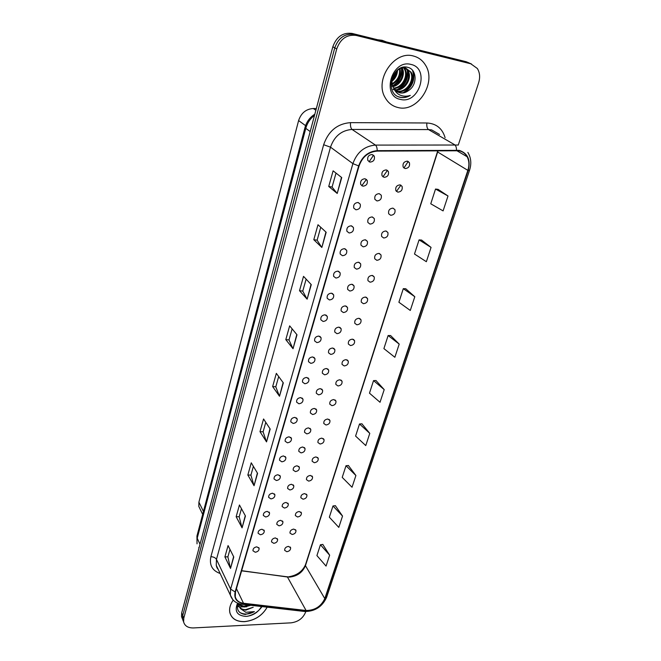 <?xml version="1.0" encoding="UTF-8"?>
<svg xmlns="http://www.w3.org/2000/svg" width="661" height="661" viewBox="0 0 661 661"><rect width="100%" height="100%" fill="white"/><g stroke="black" fill="none" stroke-linecap="round" stroke-linejoin="round"><path stroke-width="0.99" d="M288.303 503.922L286.089 502.459C283.379 502.905 282.073 504.277 282.173 506.582L284.404 508.053C287.105 507.598 288.411 506.219 288.303 503.922L287.791 503.087M400.103 184.865C396.633 185.262 395.22 187.187 395.873 190.665L397.856 192.153C401.334 191.748 402.739 189.806 402.07 186.328L400.103 184.865M392.915 208.141C389.511 208.537 388.106 210.413 388.701 213.792L390.709 215.288C394.121 214.891 395.526 212.999 394.914 209.62L392.915 208.141M385.867 230.986C382.521 231.383 381.116 233.217 381.661 236.489L383.702 238.001C387.049 237.596 388.437 235.762 387.883 232.482L385.867 230.986M378.943 253.411C375.655 253.807 374.266 255.6 374.754 258.781L376.811 260.302C380.1 259.897 381.488 258.104 380.984 254.915L378.943 253.411M372.143 275.43C368.921 275.827 367.533 277.57 367.979 280.669L370.053 282.189C373.275 281.784 374.663 280.033 374.2 276.934L372.143 275.43M365.467 297.053C362.294 297.45 360.914 299.16 361.319 302.168L363.41 303.696C366.582 303.283 367.954 301.573 367.541 298.565L365.467 297.053M358.906 318.288C355.792 318.693 354.42 320.354 354.783 323.287L356.89 324.807C360.005 324.394 361.377 322.725 360.997 319.792L358.906 318.288M352.462 339.143C349.405 339.556 348.041 341.183 348.364 344.034L350.487 345.554C353.552 345.133 354.907 343.497 354.569 340.655L352.462 339.143M346.141 359.642C343.125 360.055 341.77 361.65 342.059 364.418L344.191 365.938C347.207 365.508 348.562 363.914 348.256 361.137L346.141 359.642M339.919 379.778C336.953 380.191 335.606 381.752 335.871 384.454L338.011 385.966C340.977 385.537 342.315 383.967 342.043 381.265L339.919 379.778M333.805 399.566C330.888 399.988 329.55 401.516 329.781 404.152L331.929 405.647C334.846 405.21 336.185 403.681 335.937 401.045L333.805 399.566M327.798 419.016C324.931 419.446 323.593 420.941 323.807 423.511L325.956 424.99C328.831 424.552 330.161 423.057 329.938 420.487L327.798 419.016M321.899 438.136C319.065 438.573 317.743 440.044 317.924 442.54L320.081 444.01C322.915 443.572 324.237 442.102 324.039 439.598L321.899 438.136M316.09 456.933C313.297 457.379 311.984 458.817 312.149 461.254L314.305 462.717C317.098 462.262 318.412 460.824 318.238 458.387L316.09 456.933M310.381 475.424C307.629 475.87 306.324 477.283 306.464 479.663L308.629 481.109C311.381 480.654 312.686 479.233 312.537 476.854L310.381 475.424M304.771 493.602C302.052 494.056 300.755 495.444 300.879 497.766L303.044 499.195C305.762 498.733 307.051 497.345 306.927 495.023L304.771 493.602M299.243 511.49C296.566 511.945 295.277 513.308 295.376 515.58L297.549 516.985C300.226 516.522 301.515 515.15 301.399 512.886L299.243 511.49M293.815 529.081C291.171 529.544 289.89 530.882 289.972 533.097L292.145 534.485C294.789 534.014 296.062 532.675 295.971 530.461L293.815 529.081M288.469 546.391C285.858 546.862 284.585 548.176 284.66 550.34L286.824 551.712C289.435 551.233 290.7 549.911 290.625 547.746L288.469 546.391M407.432 161.152C403.888 161.54 402.466 163.523 403.185 167.109L405.135 168.572C408.688 168.167 410.101 166.175 409.366 162.589L407.432 161.152M312.67 356.94C309.637 357.32 308.257 358.906 308.513 361.691L310.786 363.343C313.818 362.955 315.198 361.36 314.925 358.576L312.67 356.94M318.809 336.069C315.727 336.441 314.33 338.068 314.628 340.927L316.883 342.596C319.974 342.208 321.362 340.58 321.048 337.713L318.809 336.069M325.055 314.818C321.924 315.19 320.519 316.842 320.849 319.792L323.097 321.461C326.237 321.081 327.633 319.42 327.286 316.47L325.055 314.818M344.497 248.685C341.192 249.04 339.762 250.825 340.217 254.031L342.431 255.708C345.744 255.344 347.157 253.551 346.686 250.345L344.497 248.685M351.222 225.814C347.851 226.161 346.422 227.987 346.926 231.3L349.115 232.969C352.487 232.606 353.916 230.772 353.395 227.458L351.222 225.814M358.072 202.497C354.643 202.844 353.205 204.728 353.759 208.132L355.932 209.793C359.369 209.438 360.799 207.554 360.228 204.142L358.072 202.497M365.062 178.743C361.559 179.09 360.113 181.015 360.724 184.526L362.872 186.179C366.384 185.824 367.822 183.882 367.185 180.37L365.062 178.743M331.417 293.178C328.228 293.542 326.815 295.236 327.187 298.268L329.426 299.945C332.615 299.573 334.02 297.863 333.64 294.831L331.417 293.178M337.895 271.134C334.648 271.497 333.235 273.233 333.64 276.356L335.871 278.033C339.118 277.661 340.531 275.918 340.101 272.795L337.895 271.134M306.646 377.439C303.663 377.828 302.284 379.381 302.515 382.099L304.787 383.735C307.778 383.339 309.15 381.777 308.902 379.067L306.646 377.439M300.722 397.583C297.781 397.98 296.417 399.5 296.615 402.144L298.904 403.772C301.837 403.359 303.201 401.838 302.986 399.194L300.722 397.583M294.905 417.372C292.005 417.777 290.65 419.264 290.832 421.842L293.112 423.453C296.012 423.04 297.359 421.544 297.177 418.967L294.905 417.372M289.179 436.822C286.329 437.235 284.982 438.697 285.139 441.209L287.428 442.796C290.278 442.383 291.625 440.912 291.46 438.408L289.179 436.822M283.561 455.941C280.751 456.363 279.413 457.792 279.545 460.238L281.834 461.816C284.643 461.395 285.982 459.957 285.841 457.503L283.561 455.941M278.033 474.738C275.265 475.16 273.935 476.564 274.042 478.961L276.339 480.514C279.107 480.076 280.438 478.671 280.314 476.284L278.033 474.738M272.605 493.213C269.87 493.643 268.548 495.031 268.639 497.361L270.936 498.898C273.671 498.452 274.984 497.072 274.885 494.742L272.605 493.213M267.259 511.383C264.565 511.829 263.252 513.184 263.326 515.456L265.615 516.976C268.316 516.53 269.622 515.167 269.539 512.886L267.259 511.383M262.004 529.254C259.343 529.701 258.046 531.039 258.104 533.262L260.393 534.749C263.053 534.303 264.35 532.964 264.284 530.742L262.004 529.254M256.84 546.837C254.212 547.291 252.915 548.597 252.965 550.77L255.253 552.241C257.881 551.778 259.17 550.464 259.112 548.3L256.84 546.837M372.176 154.525C368.607 154.864 367.152 156.847 367.838 160.474L369.953 162.102C373.531 161.747 374.977 159.755 374.275 156.128L372.176 154.525M326.468 368.499C323.469 368.904 322.105 370.474 322.37 373.225L324.568 374.804C327.567 374.39 328.93 372.812 328.657 370.069L326.468 368.499M332.648 348.008C329.599 348.405 328.228 350.008 328.525 352.825L330.715 354.412C333.764 354.007 335.135 352.396 334.83 349.578L332.648 348.008M338.936 327.137C335.846 327.534 334.458 329.178 334.788 332.07L336.97 333.665C340.068 333.268 341.448 331.615 341.109 328.715L338.936 327.137M345.339 305.894C342.191 306.283 340.803 307.968 341.167 310.943L343.34 312.537C346.496 312.149 347.876 310.455 347.496 307.481L345.339 305.894M358.502 262.235C355.238 262.615 353.833 264.375 354.288 267.531L356.428 269.126C359.691 268.738 361.096 266.97 360.625 263.813L358.502 262.235M351.867 284.263C348.661 284.651 347.256 286.37 347.661 289.435L349.826 291.03C353.032 290.642 354.428 288.915 354.007 285.849L351.867 284.263M379.183 193.648C375.729 194.012 374.3 195.92 374.903 199.366L376.985 200.936C380.447 200.556 381.86 198.639 381.24 195.193L379.183 193.648M372.16 216.94C368.772 217.312 367.351 219.163 367.904 222.509L370.003 224.087C373.399 223.707 374.812 221.848 374.242 218.502L372.16 216.94M365.269 239.803C361.947 240.174 360.534 241.984 361.03 245.223L363.153 246.817C366.483 246.437 367.888 244.62 367.376 241.372L365.269 239.803M320.395 388.643C317.445 389.048 316.09 390.593 316.322 393.262L318.536 394.832C321.486 394.41 322.841 392.865 322.593 390.197L320.395 388.643M314.429 408.432C311.529 408.845 310.174 410.357 310.381 412.96L312.595 414.513C315.504 414.092 316.85 412.58 316.636 409.977L314.429 408.432M308.571 427.882C305.704 428.303 304.366 429.782 304.547 432.319L306.762 433.864C309.629 433.434 310.967 431.947 310.777 429.41L308.571 427.882M302.804 447.001C299.987 447.431 298.648 448.885 298.805 451.356L301.036 452.884C303.853 452.446 305.184 450.992 305.018 448.513L302.804 447.001M297.136 465.798C294.36 466.236 293.03 467.658 293.17 470.07L295.393 471.582C298.177 471.136 299.499 469.715 299.35 467.294L297.136 465.798M291.567 484.282C288.824 484.728 287.51 486.124 287.626 488.479L289.849 489.966C292.6 489.52 293.905 488.115 293.781 485.761L291.567 484.282M280.694 520.339C278.025 520.794 276.728 522.14 276.81 524.388L279.041 525.834C281.71 525.379 282.999 524.024 282.916 521.777L280.694 520.339M275.397 537.922C272.762 538.385 271.473 539.707 271.539 541.904L273.761 543.334C276.405 542.871 277.686 541.541 277.612 539.343L275.397 537.922M386.338 169.91C382.81 170.274 381.38 172.232 382.05 175.785L384.099 177.338C387.627 176.958 389.048 174.991 388.371 171.439L386.338 169.91M200.192 509.259L198.821 506.442L198.903 502.162L298.607 120.575C301.127 113.039 306.018 109.015 313.281 108.503L316.338 108.536M382.934 176.842L387.445 170.364M346.207 306.142L347.496 307.481M369.094 161.805L373.581 155.211M361.765 185.749L366.458 179.404M403.921 168.01L408.242 161.433M396.443 191.45L400.921 185.146M413.456 56.028C394.303 50.162 374.25 79.832 385.082 97.506C388.081 102.885 392.411 106.231 398.071 107.536C417.496 112.841 437.152 82.675 425.395 64.985C422.536 60.333 418.553 57.35 413.456 56.028C394.303 50.162 374.25 79.832 385.082 97.506C388.081 102.885 392.411 106.231 398.071 107.536C417.496 112.841 437.152 82.675 425.395 64.985C422.536 60.333 418.553 57.35 413.456 56.028M233.217 600.155C230.144 604.509 229.028 608.723 229.879 612.78C231.714 618.82 236.588 621.778 244.496 621.662C254.725 620.514 262.285 615.688 267.168 607.178C262.252 615.655 254.708 620.456 244.52 621.596C236.605 621.712 231.738 618.754 229.904 612.714C229.053 608.674 230.152 604.476 233.201 600.138M241.604 570.84L289.559 577.111C297.268 576.227 302.564 572.409 305.448 565.667L438.061 150.658M459.04 150.774C462.601 151.543 465.286 153.526 467.104 156.731C469.203 160.772 469.442 165.324 467.848 170.373L324.791 598.602C321.064 606.484 314.826 610.442 306.068 610.491L243.504 603.253C239.018 602.617 236.274 600.444 235.266 596.726L235.49 591.917L359.063 165.969C362.377 156.831 368.408 151.873 377.15 151.105L459.04 150.774M459.18 150.344L377.208 150.658C368.251 151.452 362.071 156.533 358.667 165.903L235.142 591.934C233.837 598.412 236.572 602.287 243.364 603.551L305.919 610.772C314.892 610.723 321.287 606.666 325.113 598.585L468.203 170.439C470.814 159.912 467.806 153.22 459.18 150.344M247.445 616.283C253.659 614.788 258.509 611.557 261.987 606.583M471.285 63.927L468.451 62.778L354.139 34.455C344.91 33.29 338.449 37.76 334.763 47.873L182.725 615.556L182.56 619.25L183.485 621.563M329.649 555.182L320.428 544.763L316.916 555.595L326.055 566.089L329.649 555.182L322.783 544.424M342.538 516.076L332.979 505.971L329.343 517.199L338.804 527.395L342.538 516.076L335.358 505.69M355.907 475.507L346 465.732L342.224 477.382L352.032 487.248L355.907 475.507L348.397 465.518M369.78 433.376L359.51 423.974L355.593 436.07L365.764 445.58L369.78 433.376L361.931 423.833M448.009 195.987L435.525 189.046L430.757 203.786L443.093 210.9L448.009 195.987L438.045 189.352M431.063 247.404L419.074 239.877L414.497 254.022L426.353 261.706L431.063 247.404L421.586 240.075M414.811 296.731L403.293 288.667L398.897 302.251L410.283 310.455L414.811 296.731L405.771 288.774M399.203 344.092L388.123 335.54L383.901 348.603L394.857 357.279L399.203 344.092L390.585 335.557M384.206 389.61L373.539 380.612L369.474 393.171L380.025 402.285L384.206 389.61L375.985 380.546M458.247 145.106L478.647 82.708C480.283 77.329 479.845 72.586 477.333 68.488L470.822 63.803L356.188 35.438C346.934 34.265 340.448 38.759 336.738 48.906L183.783 618.184L183.609 621.885C184.733 625.984 188.013 628 193.442 627.933L291.055 622.844C298.053 621.902 302.854 618.432 305.473 612.425L305.754 611.565M254.055 485.719L247.842 475.019L251.263 462.807L257.575 473.367L254.055 485.719L257.385 473.061M242.066 527.866L236.151 516.728L239.447 504.979L245.446 515.993L242.066 527.866L245.272 515.671M230.524 568.419L224.897 556.893L228.07 545.573L233.779 556.992L230.524 568.419L233.614 556.653M293.038 348.727L285.8 339.63L289.658 325.856L297.004 334.78L293.038 348.727L296.789 334.516M307.134 299.169L299.507 290.716L303.531 276.364L311.273 284.627L307.134 299.169L311.05 284.379M321.849 247.462L313.801 239.712L317.999 224.74L326.17 232.267L321.849 247.462L325.931 232.052M337.217 193.45L328.724 186.476L333.111 170.835L341.737 177.569L337.217 193.45L341.481 177.371M266.532 441.887L259.996 431.666L263.557 418.967L270.184 429.039L266.532 441.887L269.994 428.741M279.512 396.253L272.638 386.578L276.339 373.358L283.321 382.876L279.512 396.253L283.115 382.595M272.638 386.578L275.811 386.776M278.686 376.555L275.794 386.825L279.33 395.922M259.996 431.666L263.128 431.798M265.788 422.354L263.111 431.848L266.358 441.523M328.724 186.476L332.078 187.038M336.011 173.099L332.07 187.063L336.978 193.21M313.801 239.712L317.115 240.174L321.626 247.197M299.507 290.716L302.771 291.088M306.134 279.14L302.755 291.121L306.927 298.879M285.8 339.63L289.014 339.911M292.129 328.856L288.997 339.952L292.84 348.413M224.897 556.893L227.896 556.835M229.987 549.415L227.88 556.893L230.383 568.014M236.151 516.728L239.199 516.737M241.463 508.681L239.183 516.786L241.909 527.47M247.842 475.019L250.932 475.085M253.386 466.36L250.916 475.135L253.89 485.339M373.539 380.612L376.092 380.538M388.123 335.54L390.701 335.557M403.293 288.667L405.887 288.774M419.074 239.877L421.693 240.083M435.525 189.046L438.16 189.368M359.51 423.974L362.038 423.825M346 465.732L348.512 465.509M332.979 505.971L335.466 505.673M320.428 544.763L322.89 544.408M317.106 240.207L320.75 227.268M468.93 62.853L466.112 61.704L352.123 33.43C342.919 32.265 336.482 36.719 332.822 46.791L181.684 612.904L181.519 616.589L182.444 618.911M471.5 63.993L468.467 62.721L354.156 34.405C344.926 33.232 338.465 37.71 334.78 47.815L182.733 615.515L183.783 618.184M182.593 619.332L183.428 621.431M392.254 80.08L396.526 71.115M386.371 41.924L382.108 40.304L377.522 39.734M394.113 89.78L393.27 89.541M393.378 89.384L392.94 89.268M393.898 88.524L399.715 92.821C402.838 93.441 405.837 92.639 408.705 90.433C417.669 84.691 416.876 69.455 408.077 67.43C392.7 62.646 383.785 93.003 399.484 97.15L400.252 97.349C403.648 98.043 406.994 97.398 410.307 95.407C406.705 96.589 403.26 96.465 399.979 95.044C397.211 93.755 395.187 91.582 393.898 88.524L393.725 88.243C388.156 79.857 397.063 65.546 405.722 68.075L411.109 72.231C416.124 80.237 406.523 94.176 397.063 91.383L396.146 91.119M404.953 67.703L410.349 71.859C415.356 79.849 405.771 93.771 396.319 90.978L395.823 90.846M408.705 90.433C405.623 92.573 402.491 93.292 399.302 92.598L397.17 91.821M397.517 70.248C397.294 74.751 395.476 78.411 392.064 81.229M396.74 70.909C396.311 74.619 394.774 77.709 392.138 80.179M400.062 68.711C401.136 75.536 398.542 80.749 392.287 84.344M391.684 84.6L390.973 84.839M399.475 68.984C400.194 75.304 397.757 80.196 392.18 83.674M391.543 83.972L390.948 84.22M402.21 68.033C405.771 74.354 400.806 85.195 392.94 86.632M401.698 68.149C403.921 76.37 400.938 82.352 392.75 86.112M404.135 67.876L405.044 69.231C409.308 76.18 402.731 88.524 393.857 88.458M403.664 67.876L404.292 68.86C408.448 75.643 402.301 87.698 393.609 88.037M404.21 67.092L408.06 70.727C412.828 78.37 404.276 91.829 394.914 89.937M405.457 68.025L407.308 70.347C411.935 77.816 403.921 91.011 394.634 89.59M410.952 64.423C391.733 59.003 380.976 96.217 400.5 99.414C419.19 104.496 430.336 68.356 410.952 64.423M410.307 95.407C406.135 97.638 402.161 98.068 398.376 96.696M412.555 70.347C415.058 79.783 411.919 87.252 403.127 92.755M407.126 69.331L407.333 70.363M407.341 70.421C408.044 78.824 404.714 85.195 397.36 89.516M401.524 68.19C401.929 75.759 398.98 81.642 392.659 85.839M392.155 86.12L391.717 86.343M413.158 71.14C415.232 79.948 412.307 87.07 404.375 92.507M407.597 69.967L407.705 70.553M407.837 71.487C408.134 79.163 405.061 85.087 398.624 89.243M401.929 68.719C402.177 76.189 399.203 81.964 392.989 86.046M250.808 605.294L244.198 607.038L238.629 604.922M249.007 605.088L243.769 606.154L238.588 604.385M238.109 603.353C236.184 609.706 238.58 613.416 245.297 614.482L254.386 611.607L245.834 612.284L240.513 608.657L245.718 610.194L253.221 607.261L245.479 609.706C242.513 609.616 240.34 608.508 238.976 606.401M240.513 608.657L238.786 605.798L238.613 603.543M237.572 603.138C234.242 611.309 237.076 615.73 246.066 616.407C253.047 615.639 258.195 612.342 261.525 606.525M254.386 611.607C248.941 614.54 244.066 614.813 239.761 612.417M246.66 606.815L239.348 606.947M239.199 606.905L237.34 606.17M315.875 110.263L313.281 108.503M305.572 125.648L298.607 120.575M203.448 511.44L198.903 502.162M467.848 170.373L437.681 152.005L437.797 150.667M235.142 591.934L230.606 589.141L352.891 163.631C357.006 152.212 364.525 146.031 375.448 145.09L457.858 145.023M439.557 134.464L431.666 129.903L428.51 129.589L352.049 129.449C341.53 130.291 334.35 136.199 330.508 147.163L216.461 559.404L216.246 565.238L218.047 569.055M456.511 150.097C456.495 147.403 455.859 145.61 454.611 144.718L428.51 129.589C427.089 128.416 426.543 126.218 426.89 122.987C436.243 123.516 442.316 128.408 445.101 137.662M306.068 610.491L287.452 577.003L241.653 570.683M220.146 573.508C212.247 570.625 209.165 565.015 210.9 556.694L323.65 144.734L330.508 147.163L352.891 163.631L358.667 165.903M232.862 599.758L230.334 595.09L230.606 589.141L216.461 559.404C215.395 557.719 213.544 556.81 210.9 556.694M243.364 603.551L241.43 604.212M323.65 144.734C328.418 131.027 337.374 123.657 350.52 122.64C350.256 125.978 350.768 128.251 352.049 129.449L375.448 145.09C376.572 146.015 377.158 147.874 377.208 150.658M305.919 610.772L303.895 611.4M325.113 598.585L326.608 597.329L469.558 170.249L468.203 170.439M288.915 576.731C297.012 575.4 302.556 571.36 305.539 564.593L305.448 565.667L324.791 598.602M350.52 122.64L426.89 122.987M470.822 63.803L468.451 62.778M356.188 35.438L354.139 34.455M336.738 48.906L334.763 47.873M243.504 603.253L236.44 588.645M352.123 33.43L354.156 34.405M332.822 46.791L334.78 47.815M466.112 61.704L468.467 62.721M181.684 612.904L182.733 615.515M314.52 115.344C310.183 118.683 307.274 123.012 305.787 128.341L310.191 131.572M196.937 536.038L197.036 543.838L196.937 536.038L305.052 127.342L305.787 128.341L197.209 538.219L200.01 544.267M198.986 548.085L198.754 547.572M202.671 514.365L198.821 506.442M386.14 169.877L388.371 171.439M277.182 538.583L277.612 539.343M282.437 520.975L282.916 521.777M293.211 484.877L293.781 485.761M298.731 466.36L299.35 467.294M304.333 447.53L305.018 448.513M310.026 428.378L310.777 429.41M315.809 408.886L316.636 409.977M321.692 389.048L322.593 390.197M365.649 239.877L367.376 241.372M372.366 216.982L374.242 218.502M379.191 193.648L381.24 195.193M352.569 284.445L354.007 285.849M359.055 262.367L360.625 263.813M339.911 327.41L341.109 328.715M333.739 348.322L334.83 349.578M327.666 368.871L328.657 370.069M371.895 154.484L374.275 156.128M258.715 547.556L259.112 548.3M263.846 529.957L264.284 530.742M269.06 512.06L269.539 512.886M274.356 493.866L274.885 494.742M279.735 475.358L280.314 476.284M285.205 456.528L285.841 457.503M290.757 437.375L291.46 438.408M296.401 417.884L297.177 418.967M302.135 398.054L302.986 399.194M307.968 377.861L308.902 379.067M338.589 271.307L340.101 272.795M332.26 293.401L333.64 294.831M364.996 178.734L367.185 180.37M358.221 202.53L360.228 204.142M351.561 225.88L353.395 227.458M345.017 248.809L346.686 250.345M326.038 315.09L327.286 316.47M319.916 336.391L321.048 337.713M313.892 357.312L314.925 358.576M407.118 161.11L409.366 162.589M290.204 547.011L290.625 547.746M295.508 529.684L295.971 530.461M300.895 512.068L301.399 512.886M306.365 494.164L306.927 495.023M311.926 475.953L312.537 476.854M317.577 457.437L318.238 458.387M323.312 438.607L324.039 439.598M329.145 419.446L329.938 420.487M335.069 399.955L335.937 401.045M341.093 380.125L342.043 381.265M347.207 359.948L348.256 361.137M353.428 339.415L354.569 340.655M359.749 318.511L360.997 319.792M366.177 297.227L367.541 298.565M372.713 275.563L374.2 276.934M379.356 253.502L380.984 254.915M386.115 231.036L387.883 232.482M392.989 208.157L394.914 209.62M399.988 184.849L402.07 186.328M467.104 156.731L456.544 150.526M287.717 576.78L287.072 576.764M218.171 569.319C217.246 568.485 216.601 567.121 216.246 565.238L230.334 595.09C232.168 600.502 236.159 603.576 242.323 604.319L304.845 611.508C315.057 611.425 322.312 606.699 326.608 597.329M469.558 170.249C471.64 163.655 471.07 157.706 467.856 152.402M305.539 564.593L437.524 151.576M183.609 621.885L182.56 619.25M181.519 616.589L182.535 619.134M305.052 127.342C306.679 121.624 309.943 117.237 314.834 114.179M404.292 68.86L405.044 69.231M407.308 70.347L408.06 70.727M410.349 71.859L411.109 72.231"/></g></svg>
